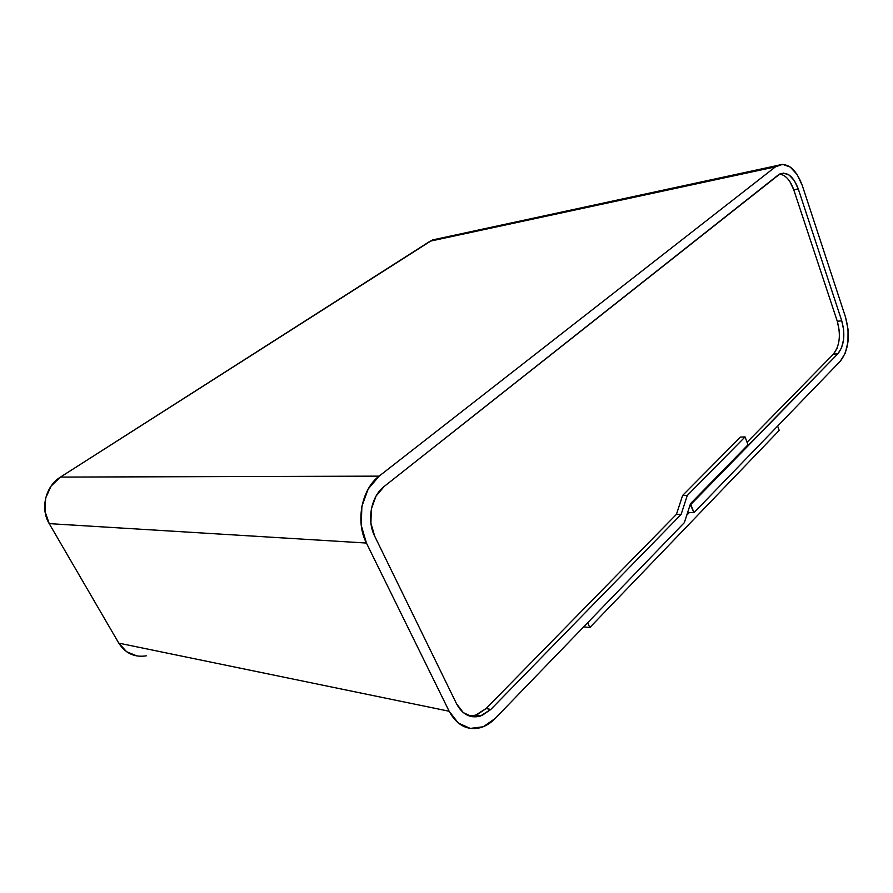 <?xml version="1.0" encoding="UTF-8"?>
<svg xmlns="http://www.w3.org/2000/svg" width="893" height="893" viewBox="0 0 893 893"><rect width="100%" height="100%" fill="white"/><g stroke="black" fill="none" stroke-linecap="round" stroke-linejoin="round"><path stroke-width="1.34" d="M137.087 655.998L126.627 651.745L118.791 643.139L449.157 711.252L458.265 723.017L470.254 728.42L483.213 726.768L495.135 718.497L684.339 522.651L495.135 718.497C490.737 723.017 485.926 726.065 480.68 727.65C467.419 730.865 456.903 725.406 449.157 711.252L366.42 543.044L361.241 525.363L361.877 506.309L368.206 488.973L379.123 476.136L60.467 477.085C45.532 486.105 39.995 508.597 49.215 523.633L366.42 543.044C355.269 521.534 361.609 489.029 379.123 476.136L60.467 477.085L430.102 241.199L775.437 166.857L777.747 165.406C787.86 162.258 796.054 168.978 802.316 185.577L845.504 317.071C850.437 335.489 848.718 350.201 840.335 361.185L693.995 512.66L687.632 512.504L693.995 512.66L840.335 361.185L845.28 353.115L847.97 341.952L848.049 329.316L845.504 317.071L802.316 185.577L797.136 174.537L790.238 167.058L782.625 164.323L775.437 166.857L379.123 476.136L775.437 166.857L430.102 241.199L437.537 238.866L432.458 239.96L60.467 477.085L51.124 486.038L45.666 498.071L44.985 511.309L49.215 523.633L366.42 543.044L449.157 711.252L118.791 643.139L49.215 523.633L118.791 643.139C125.4 653.375 134.564 657.616 146.273 655.83M684.339 522.651L690.49 503.697L747.988 444.826L745.075 436.923L740.464 437.068L745.075 436.923L687.275 495.492L682.62 495.436L687.275 495.492L681.102 514.457L676.436 514.335L681.102 514.457L490.804 709.455L486.116 708.54L490.804 709.455L480.233 716.141C470.254 718.586 462.373 714.5 456.591 703.863L374.714 536.235C366.498 520.262 371.131 496.229 384.102 486.529L779.969 173.901C787.47 171.568 793.564 176.568 798.253 188.903L793.754 189.796L798.253 188.903L841.753 320.799L837.288 321.268L841.753 320.799C845.459 334.618 844.164 345.613 837.868 353.795L833.392 354.175L837.868 353.795L690.222 504.5L693.995 512.66L690.802 504.512L837.868 353.795L841.574 347.79L843.606 339.429L843.662 329.975L841.753 320.799L798.253 188.903L794.368 180.654L789.2 175.095L783.507 173.108L778.16 175.039L384.102 486.529L376.02 496.117L371.365 508.999L370.896 523.119L374.714 536.235L456.591 703.863L463.322 712.636L472.218 716.722L481.874 715.572L490.804 709.455L681.102 514.457L687.275 495.492L745.075 436.923L747.988 444.826L690.49 503.697L684.339 522.651M477.197 714.612L486.116 708.54L676.436 514.335L682.62 495.436L740.464 437.068L682.62 495.436L676.436 514.335L486.116 708.54L475.545 715.181L469.059 715.929M839.197 330.41L837.288 321.268C840.994 335.042 839.699 346.004 833.392 354.175L747.039 442.281L833.392 354.175L837.109 348.181M779.622 174.079C785.639 175.05 790.35 180.286 793.754 189.796L837.288 321.268L793.754 189.796L789.87 181.569M587.672 622.722L589.793 627.567L779.198 430.415L777.647 426.084L779.198 430.415L589.793 627.567L583.687 626.853L589.793 627.567L587.672 622.722M689.34 512.549L686.75 515.216L689.34 512.549M475.556 715.181L480.233 716.141M777.736 165.417L432.458 239.96"/></g></svg>
